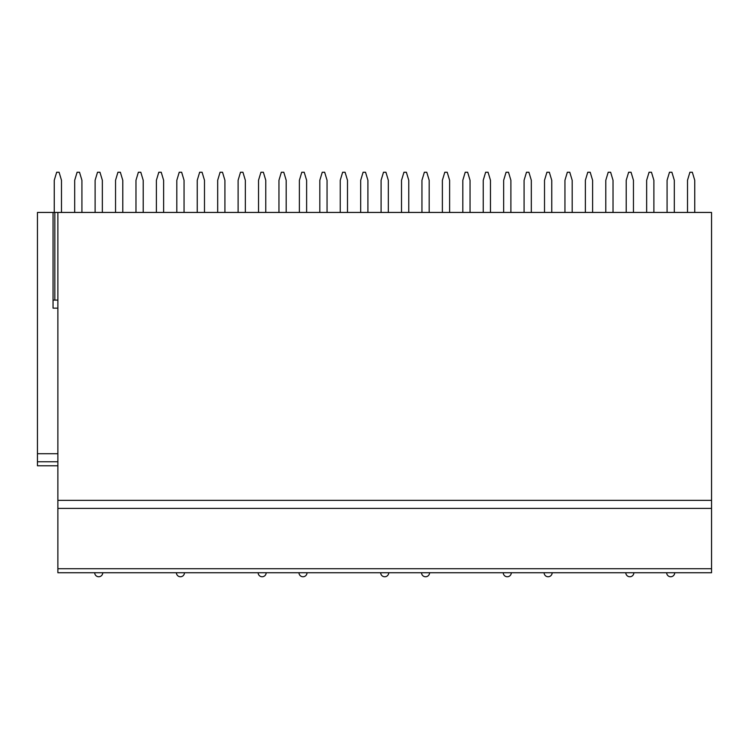 <?xml version="1.0" encoding="UTF-8"?>
<svg xmlns="http://www.w3.org/2000/svg" width="749" height="749" viewBox="0 0 749 749"><rect width="100%" height="100%" fill="white"/><g stroke="black" fill="none" stroke-linecap="round" stroke-linejoin="round"><path stroke-width="1.12" d="M37.45 465.775L57.879 465.775L37.45 465.775L37.45 212.444L57.879 212.444L57.879 572.742L711.55 572.742L711.55 568.716L57.879 568.716M57.879 453.716L37.45 453.716M711.55 568.716L711.55 212.444L57.879 212.444M711.55 508.402L57.879 508.402M53.048 212.444L53.048 300.106L57.879 300.106M57.879 308.148L53.048 308.148L53.048 300.106M81.922 212.444L81.922 180.284L79.506 172.242L77.1 172.242L74.685 180.284L74.685 212.444M61.493 212.444L61.493 180.284L59.087 172.242L56.671 172.242L54.256 180.284L54.256 212.444M122.78 212.444L122.78 180.284L120.364 172.242L117.949 172.242L115.543 180.284L115.543 212.444M102.351 212.444L102.351 180.284L99.935 172.242L97.529 172.242L95.114 180.284L95.114 212.444M163.628 212.444L163.628 180.284L161.222 172.242L158.807 172.242L156.391 180.284L156.391 212.444M143.209 212.444L143.209 180.284L140.793 172.242L138.378 172.242L135.972 180.284L135.972 212.444M204.486 212.444L204.486 180.284L202.071 172.242L199.665 172.242L197.249 180.284L197.249 212.444M184.057 212.444L184.057 180.284L181.651 172.242L179.236 172.242L176.82 180.284L176.82 212.444M245.344 212.444L245.344 180.284L242.929 172.242L240.513 172.242L238.107 180.284L238.107 212.444M224.915 212.444L224.915 180.284L222.5 172.242L220.094 172.242L217.678 180.284L217.678 212.444M286.193 212.444L286.193 180.284L283.787 172.242L281.371 172.242L278.956 180.284L278.956 212.444M265.773 212.444L265.773 180.284L263.358 172.242L260.942 172.242L258.527 180.284L258.527 212.444M327.051 212.444L327.051 180.284L324.635 172.242L322.229 172.242L319.814 180.284L319.814 212.444M306.622 212.444L306.622 180.284L304.206 172.242L301.8 172.242L299.385 180.284L299.385 212.444M367.909 212.444L367.909 180.284L365.493 172.242L363.078 172.242L360.672 180.284L360.672 212.444M347.48 212.444L347.48 180.284L345.064 172.242L342.649 172.242L340.243 180.284L340.243 212.444M408.757 212.444L408.757 180.284L406.351 172.242L403.936 172.242L401.52 180.284L401.52 212.444M388.328 212.444L388.328 180.284L385.922 172.242L383.507 172.242L381.091 180.284L381.091 212.444M449.615 212.444L449.615 180.284L447.2 172.242L444.794 172.242L442.378 180.284L442.378 212.444M429.186 212.444L429.186 180.284L426.771 172.242L424.365 172.242L421.949 180.284L421.949 212.444M490.473 212.444L490.473 180.284L488.058 172.242L485.642 172.242L483.227 180.284L483.227 212.444M470.044 212.444L470.044 180.284L467.629 172.242L465.213 172.242L462.807 180.284L462.807 212.444M531.322 212.444L531.322 180.284L528.906 172.242L526.5 172.242L524.085 180.284L524.085 212.444M510.893 212.444L510.893 180.284L508.487 172.242L506.071 172.242L503.656 180.284L503.656 212.444M572.18 212.444L572.18 180.284L569.764 172.242L567.349 172.242L564.943 180.284L564.943 212.444M551.751 212.444L551.751 180.284L549.335 172.242L546.929 172.242L544.514 180.284L544.514 212.444M613.028 212.444L613.028 180.284L610.622 172.242L608.207 172.242L605.791 180.284L605.791 212.444M592.609 212.444L592.609 180.284L590.193 172.242L587.778 172.242L585.372 180.284L585.372 212.444M653.886 212.444L653.886 180.284L651.471 172.242L649.065 172.242L646.649 180.284L646.649 212.444M633.457 212.444L633.457 180.284L631.051 172.242L628.636 172.242L626.22 180.284L626.22 212.444M694.744 212.444L694.744 180.284L692.329 172.242L689.913 172.242L687.507 180.284L687.507 212.444M674.315 212.444L674.315 180.284L671.9 172.242L669.494 172.242L667.078 180.284L667.078 212.444M57.879 461.759L37.45 461.759M711.55 500.36L57.879 500.36M54.836 212.444L54.836 300.106M94.711 572.742A4.017 4.017 0 0 0 98.728 576.758A4.017 4.017 0 0 0 102.753 572.742M176.418 572.742A4.017 4.017 0 0 0 180.443 576.758A4.017 4.017 0 0 0 184.46 572.742M258.133 572.742A4.017 4.017 0 0 0 262.15 576.758A4.017 4.017 0 0 0 266.167 572.742M298.982 572.742A4.017 4.017 0 0 0 303.008 576.758A4.017 4.017 0 0 0 307.024 572.742M380.689 572.742A4.017 4.017 0 0 0 384.714 576.758A4.017 4.017 0 0 0 388.731 572.742M421.547 572.742A4.017 4.017 0 0 0 425.572 576.758A4.017 4.017 0 0 0 429.589 572.742M503.253 572.742A4.017 4.017 0 0 0 507.279 576.758A4.017 4.017 0 0 0 511.295 572.742M544.111 572.742A4.017 4.017 0 0 0 548.128 576.758A4.017 4.017 0 0 0 552.153 572.742M625.818 572.742A4.017 4.017 0 0 0 629.843 576.758A4.017 4.017 0 0 0 633.86 572.742M666.676 572.742A4.017 4.017 0 0 0 670.692 576.758A4.017 4.017 0 0 0 674.718 572.742"/></g></svg>
